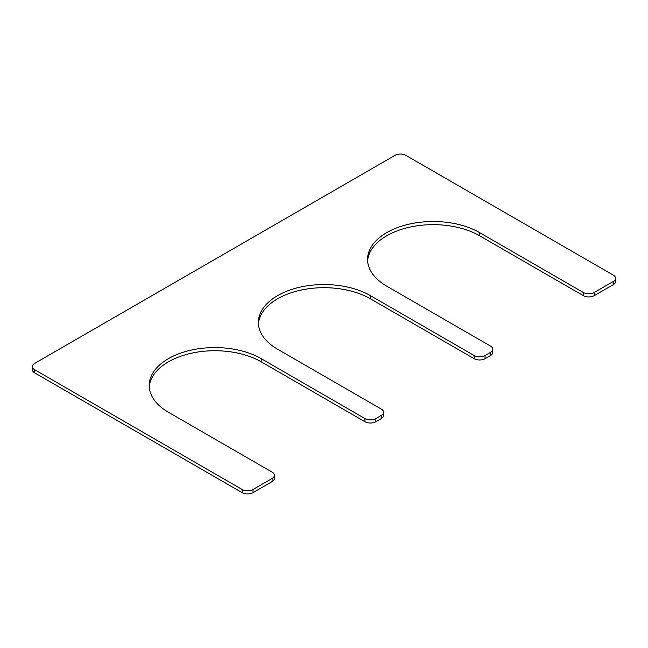 <?xml version="1.0" encoding="UTF-8"?>
<svg xmlns="http://www.w3.org/2000/svg" width="648" height="648" viewBox="0 0 648 648"><rect width="100%" height="100%" fill="white"/><g stroke="black" fill="none" stroke-linecap="round" stroke-linejoin="round"><path stroke-width="0.97" d="M383.584 412.25A7.719 4.455 0 0 1 381.324 415.4L375.864 418.559A7.719 4.455 0 0 1 364.946 418.559L261.217 358.668A65.626 37.892 180 0 0 189.702 350.455A65.626 37.892 180 0 0 149.194 385.463A65.626 37.892 180 0 0 168.415 412.25L272.136 472.141A7.719 4.455 0 0 1 274.396 475.292A7.719 4.455 0 0 1 272.136 478.443L253.028 489.475A7.719 4.455 0 0 1 242.109 489.475L34.66 369.7A7.719 4.455 0 0 1 32.4 366.549A7.719 4.455 0 0 1 34.66 363.398L394.972 155.374A7.719 4.455 0 0 1 405.891 155.374L613.34 275.149A7.719 4.455 0 0 1 615.6 278.3A7.719 4.455 0 0 1 613.34 281.451L594.232 292.483A7.719 4.455 0 0 1 583.313 292.483L479.585 232.6A65.626 37.892 0 0 0 408.07 224.386A65.626 37.892 0 0 0 367.562 259.386A65.626 37.892 0 0 0 386.783 286.181L490.504 346.064A7.719 4.455 0 0 1 492.764 349.215A7.719 4.455 0 0 1 490.504 352.366L485.044 355.517A7.719 4.455 0 0 1 474.125 355.517L370.405 295.634A65.626 37.892 0 0 0 298.89 287.42A65.626 37.892 0 0 0 258.374 322.421A65.626 37.892 0 0 0 277.595 349.215L381.324 409.099A7.719 4.455 0 0 1 383.584 412.25L383.584 415.4A7.719 4.455 0 0 1 381.324 418.559L375.864 421.71A7.719 4.455 0 0 1 364.946 421.71L261.217 361.819A65.626 37.892 180 0 0 190.966 353.314A65.626 37.892 180 0 0 149.251 387.034M370.405 295.634L370.405 298.785A65.626 37.892 0 0 0 300.154 290.28A65.626 37.892 0 0 0 258.431 324M370.405 298.785L474.125 358.668A7.719 4.455 0 0 0 485.044 358.668L490.504 355.517A7.719 4.455 0 0 0 492.764 352.366L492.764 349.215M479.585 232.6L479.585 235.751A65.626 37.892 0 0 0 409.342 227.237A65.626 37.892 0 0 0 367.619 260.966M479.585 235.751L583.313 295.634A7.719 4.455 0 0 0 594.232 295.634L613.34 284.602A7.719 4.455 0 0 0 615.6 281.451L615.6 278.3M32.4 366.549L32.4 369.7A7.719 4.455 0 0 0 34.66 372.851L242.109 492.626A7.719 4.455 0 0 0 253.028 492.626L272.136 481.594A7.719 4.455 0 0 0 274.396 478.443L274.396 475.292M474.125 355.517L474.125 358.668M485.044 355.517L485.044 358.668M490.504 352.366L490.504 355.517M583.313 292.483L583.313 295.634M594.232 292.483L594.232 295.634M613.34 281.451L613.34 284.602M34.66 369.7L34.66 372.851M242.109 489.475L242.109 492.626M253.028 489.475L253.028 492.626M272.136 478.443L272.136 481.594M261.217 358.668L261.217 361.819M364.946 418.559L364.946 421.71M375.864 418.559L375.864 421.71M381.324 415.4L381.324 418.559"/></g></svg>
